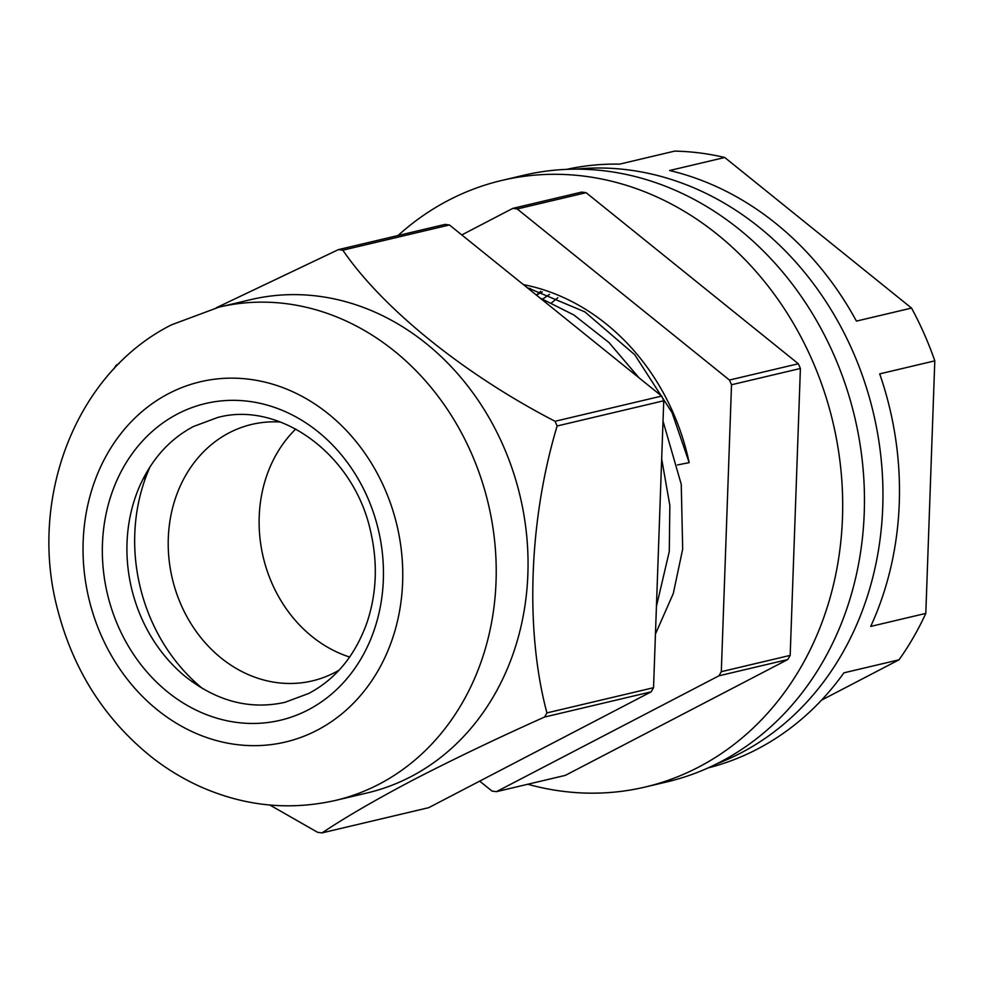 <?xml version="1.0" encoding="UTF-8"?>
<svg xmlns="http://www.w3.org/2000/svg" width="984" height="984" viewBox="0 0 984 984"><rect width="100%" height="100%" fill="white"/><g stroke="black" fill="none" stroke-linecap="round" stroke-linejoin="round"><path stroke-width="1.48" d="M280.403 422.025A131.77 112.73 -103.3 0 0 251.695 424.424A131.77 112.73 -103.3 0 0 181.216 605.148A131.77 112.73 -103.3 0 0 312.334 680.891A131.77 112.73 -103.3 0 0 339.074 670.178M349.652 657.041A131.77 112.73 76.7 0 1 272.125 583.66A131.77 112.73 76.7 0 1 295.741 429.036M150.22 466.478A170.589 145.94 -103.3 0 0 151.511 620.621A170.589 145.94 -103.3 0 0 202.778 688.726M677.496 464.94L689.181 462.628L672.023 412.579L634.717 354.707L584.816 311.854L527.129 287.611M689.169 462.628A220.072 188.276 -103.3 0 0 672.982 412.345A220.072 188.276 -103.3 0 0 523.439 284.634M638.948 377.758L608.961 342.518L573.893 315.003L539.896 297.906M658.751 541.175L659.046 532.799M656.426 606.427L669.28 551.495L669.846 505.444L661.679 458.913M655.442 634.053L673.29 593.5L682.687 549.109L681.248 484.337L663.019 421.078M512.762 208.387L581.63 192.101A295.249 252.593 76.7 0 1 586.095 192.679L798.319 363.76A295.249 252.593 76.7 0 1 799.365 366.109A295.249 252.593 76.7 0 1 800.398 368.471L731.518 384.756A295.249 252.593 -103.3 0 0 730.485 382.395A295.249 252.593 -103.3 0 0 729.439 380.045L517.227 208.965A295.249 252.593 -103.3 0 0 512.762 208.387L461.791 234.93M479.675 781.136L492.025 791.087A295.249 252.593 -103.3 0 0 496.477 791.653L718.923 675.811A295.249 252.593 -103.3 0 0 721.309 671.678L731.518 384.756M144.377 476.379L144.845 479.909A170.589 145.94 -103.3 0 0 137.748 506.662M135.238 525.948A170.589 145.94 -103.3 0 0 135.14 554.447M137.526 574.152A170.589 145.94 -103.3 0 0 144.439 602.085M151.511 620.621A170.589 145.94 -103.3 0 0 164.869 645.725M176.075 661.568A170.589 145.94 -103.3 0 0 194.807 681.826L191.892 681.617M496.477 791.653L565.357 775.367L787.79 659.526A295.249 252.593 76.7 0 0 790.177 655.393L800.398 368.471M586.095 192.679L517.227 208.965M798.319 363.76L729.439 380.045M790.177 655.393L721.309 671.678M787.79 659.526L718.923 675.811M557.83 297.746L551.544 302.851M549.49 294.413L542.713 299.013M542.27 291.879L536.391 295.077L540.634 291.35M398.028 235.52A311.657 266.627 76.7 0 1 501.778 180.441L523.549 175.3A311.657 266.627 76.7 0 1 833.682 354.424A311.657 266.627 76.7 0 1 666.967 781.886L645.209 787.028A311.657 266.627 76.7 0 1 527.768 784.248M501.778 180.441A311.657 266.627 76.7 0 1 811.911 359.578A311.657 266.627 76.7 0 1 645.209 787.028M575.898 169.15A307.562 263.122 76.7 0 1 852.587 350.858A307.562 263.122 76.7 0 1 716.524 763.928M566.599 169.359A307.562 263.122 -103.3 0 1 619.539 164.143L674.643 151.118A307.562 263.122 76.7 0 1 724.728 157.489L669.624 170.515A307.562 263.122 -103.3 0 1 856.424 321.104L911.528 308.078A307.562 263.122 76.7 0 1 924.21 333.92A307.562 263.122 76.7 0 1 934.8 360.845L925.809 613.401A307.562 263.122 76.7 0 1 899.007 659.809L821.505 700.165M724.728 157.489L911.528 308.078M708.123 767.914A307.562 263.122 -103.3 0 0 843.903 672.835L899.007 659.809M934.8 360.845L879.696 373.883A307.562 263.122 -103.3 0 1 870.717 626.427L925.809 613.401M529.207 289.284L530.364 288.398M219.014 307.131L250.846 299.616A253.429 216.812 76.7 0 1 512.738 470.377A253.429 216.812 76.7 0 1 410.808 776.72A253.429 216.812 76.7 0 1 367.462 792.87L335.642 800.386A253.429 216.812 76.7 0 0 378.988 784.236A253.429 216.812 76.7 0 0 480.918 477.904A253.429 216.812 76.7 0 0 219.014 307.131L171.523 324.818C75.362 373.047 27.909 499.122 57.712 609.92C73.419 670.288 104.698 719.341 151.561 757.065C166.53 768.811 182.532 778.553 199.543 786.302C243.909 806.167 289.271 810.865 335.642 800.386M199.457 686.721A197.107 168.633 76.7 0 1 195.558 682.515M216.099 307.844L338.373 249.628A295.249 252.593 76.7 0 1 342.826 250.194C382.628 308.3 463.747 374.117 555.05 421.287A295.249 252.593 76.7 0 1 557.129 425.986C529.048 519.441 524.73 629.748 546.919 712.908A295.249 252.593 76.7 0 1 544.521 717.053C497.535 738.074 454.042 758.898 414.018 779.525C375.519 799.795 344.867 817.581 322.088 832.882A295.249 252.593 76.7 0 1 317.623 832.316L269.837 805.023M338.373 249.628L444.989 224.413A295.249 252.593 76.7 0 1 449.454 224.979L661.666 396.072A295.249 252.593 76.7 0 1 663.745 400.771L653.536 687.705A295.249 252.593 76.7 0 1 651.15 691.838L428.704 807.679L322.088 832.882M114.058 368.705A295.249 252.593 76.7 0 1 115.94 365.458L119.322 363.244M544.521 717.053L651.15 691.838M546.919 712.908L653.536 687.705M342.826 250.194L449.454 224.979M555.05 421.287L661.666 396.072M557.129 425.986L663.745 400.771M308.164 709.894A162.729 139.224 76.7 0 1 118.412 626.734A162.729 139.224 76.7 0 1 177.624 413.907A162.729 139.224 76.7 0 1 367.389 497.08A162.729 139.224 76.7 0 1 308.164 709.894M317.131 730.226A185.078 158.338 -103.3 0 0 384.486 488.175A185.078 158.338 -103.3 0 0 168.658 393.588A185.078 158.338 -103.3 0 0 101.315 635.639A185.078 158.338 -103.3 0 0 317.131 730.226M139.605 486.268A147.797 126.444 -103.3 0 0 184.414 675.787C216.209 701.198 249.678 710.054 284.831 702.355L308.853 693.4C336.085 678.886 355.531 655.086 367.192 621.999C376.724 593.044 377.856 562.823 370.599 531.323C353.748 453.747 279.136 400.549 217.489 417.548L193.467 426.502C169.802 439.012 151.856 458.925 139.605 486.268"/></g></svg>
